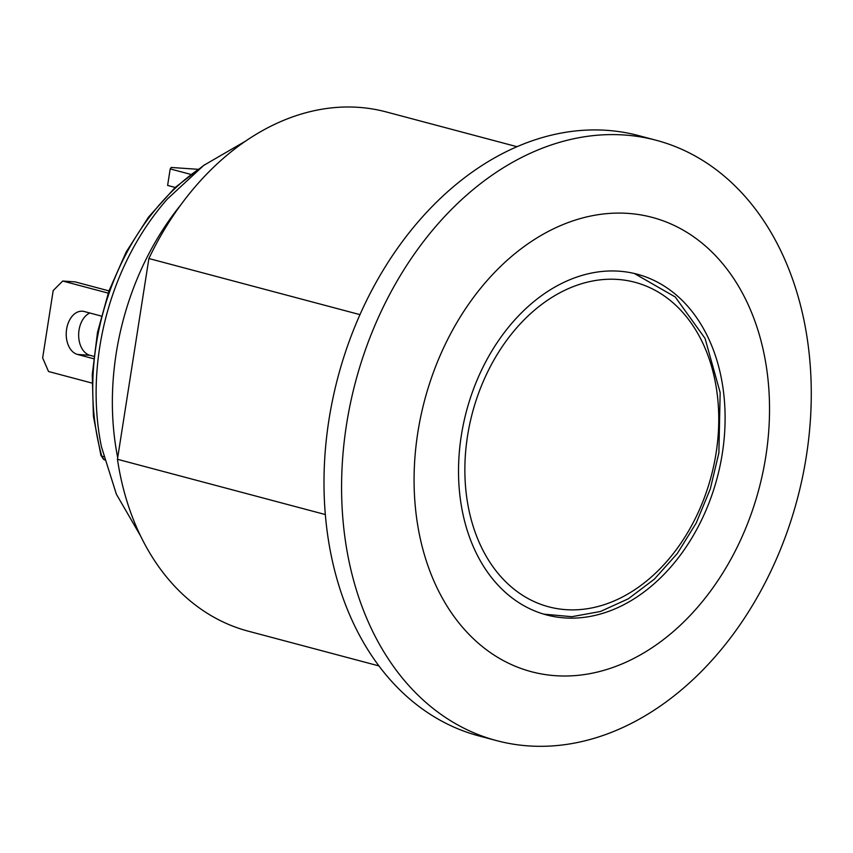 <?xml version="1.0" encoding="UTF-8"?>
<svg xmlns="http://www.w3.org/2000/svg" width="853" height="853" viewBox="0 0 853 853"><rect width="100%" height="100%" fill="white"/><g stroke="black" fill="none" stroke-linecap="round" stroke-linejoin="round"><path stroke-width="1.28" d="M496.627 740.628L479.045 735.958A310.599 228.54 -75.1 0 1 332.883 398.447A310.599 228.54 -75.1 0 1 606.675 130.328A310.599 228.54 -75.1 0 1 638.641 135.606L656.224 140.276A310.599 228.54 -75.1 0 1 802.385 477.787A310.599 228.54 -75.1 0 1 528.593 745.917A310.599 228.54 -75.1 0 1 496.627 740.628A310.599 228.54 -75.1 0 1 350.466 403.117A310.599 228.54 -75.1 0 1 624.257 134.998A310.599 228.54 -75.1 0 1 656.224 140.276M555.612 675.704A235.055 172.946 -75.1 0 1 417.81 432.61A235.055 172.946 -75.1 0 1 628.011 213.389A235.055 172.946 -75.1 0 1 765.802 456.483A235.055 172.946 -75.1 0 1 555.612 675.704M325.345 514.551L117.447 459.277L148.891 258.523L359.966 314.64M148.891 258.523A268.631 197.661 -75.1 0 1 386.121 111.903L516.982 146.695M378.945 665.916L248.084 631.124A268.631 197.661 -75.1 0 1 117.447 459.277M140.51 535.833L116.371 494.196L101.464 446.855A228.337 168.009 -75.1 0 1 167.348 199.037L203.792 165.354L245.429 141.193M175.206 187.447L167.614 185.421L170.195 168.915L171.208 167.465L197.704 169.278M190.709 174.364L170.195 168.915M91.975 383.061L48.536 371.513L42.65 357.908L53.195 290.542L62.706 281.032L75.128 281.885L108.971 290.884M108.182 293.123L62.706 281.032M93.489 358.676A21.826 14.629 93.9 0 1 92.913 358.548L77.527 354.453A21.826 14.629 93.9 0 1 66.417 330.591A21.826 14.629 93.9 0 1 82.378 311.217A21.826 14.629 93.9 0 1 84.255 311.526L99.63 315.61A21.826 14.629 93.9 0 1 101.208 316.175M89.81 312.998A21.826 14.629 -86.1 0 0 78.647 335.176A21.826 14.629 -86.1 0 0 89.96 355.306L93.745 356.319M564.665 617.913A176.283 129.709 -75.1 0 1 546.517 614.917A176.283 129.709 -75.1 0 1 466.452 411.221A176.283 129.709 -75.1 0 1 637.095 274.176A176.283 129.709 -75.1 0 1 720.06 465.738A176.283 129.709 -75.1 0 1 564.665 617.913M117.703 457.634A242.06 178.106 -75.1 0 1 180.623 205.093M77.527 354.453L89.96 355.306M92.913 358.548L93.499 358.58M103.682 456.654L101.784 456.152A3.359 1.429 164.2 0 1 100.953 455.523L93.414 416.285L92.252 374.68L97.509 332.329L108.971 290.894L126.191 251.976L148.518 217.088L175.057 187.575L204.805 164.608M104.524 459.948A8.391 6.174 -75.1 0 1 101.784 456.152A218.261 160.599 -75.1 0 1 199.463 168.649M617.668 279.432A167.892 123.536 -75.1 0 1 716.093 453.071A167.892 123.536 -75.1 0 1 565.955 609.66A167.892 123.536 -75.1 0 1 467.529 436.022A167.892 123.536 -75.1 0 1 617.668 279.432M104.535 460.002L100.953 455.523M543.809 614.149L571.83 616.698L600.437 611.484L628.341 598.785L654.336 579.176L677.282 553.554L696.208 523.038L710.282 488.982L718.887 452.911L720.156 392.561L705.036 338.385L675.256 296.983L634.365 273.493"/></g></svg>
